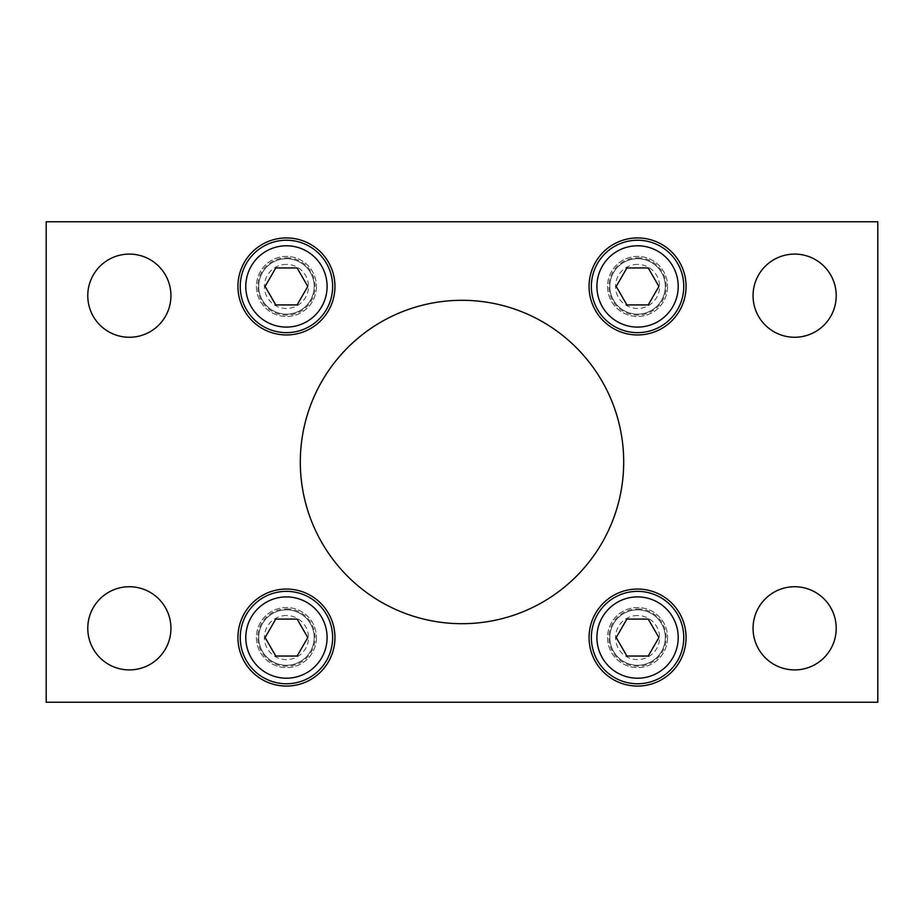<?xml version="1.0" encoding="UTF-8"?>
<svg xmlns="http://www.w3.org/2000/svg" width="924" height="924" viewBox="0 0 924 924"><rect width="100%" height="100%" fill="white"/><g stroke="black" fill="none" stroke-linecap="round" stroke-linejoin="round"><path stroke-width="0.69" stroke-dasharray="4.62 3.46" d="M667.59 286.44A30.03 30.03 0 0 1 622.545 312.451A30.03 30.03 0 0 1 622.545 260.429A30.03 30.03 0 0 1 667.59 286.44A30.03 30.03 0 0 0 622.545 260.429A30.03 30.03 0 0 0 622.545 312.451A30.03 30.03 0 0 0 667.59 286.44M637.56 258.72A27.72 27.72 0 0 0 613.559 300.3A27.72 27.72 0 0 0 661.561 300.3A27.72 27.72 0 0 0 637.56 258.72A27.72 27.72 0 0 1 661.561 300.3A27.72 27.72 0 0 1 613.559 300.3A27.72 27.72 0 0 1 637.56 258.72M637.56 264.391A22.049 22.049 0 0 0 618.468 297.47A22.049 22.049 0 0 0 656.652 297.47A22.049 22.049 0 0 0 637.56 264.391M637.56 240.24A46.2 46.2 0 0 1 677.569 309.54A46.2 46.2 0 0 1 597.551 309.54A46.2 46.2 0 0 1 637.56 240.24M616.216 286.44L626.888 304.92L648.232 304.92L658.904 286.44L648.232 267.96L626.888 267.96L616.216 286.44M667.59 637.56A30.03 30.03 0 0 1 622.545 663.571A30.03 30.03 0 0 1 622.545 611.549A30.03 30.03 0 0 1 667.59 637.56A30.03 30.03 0 0 0 622.545 611.549A30.03 30.03 0 0 0 622.545 663.571A30.03 30.03 0 0 0 667.59 637.56M637.56 609.84A27.72 27.72 0 0 0 613.559 651.42A27.72 27.72 0 0 0 661.561 651.42A27.72 27.72 0 0 0 637.56 609.84A27.72 27.72 0 0 1 661.561 651.42A27.72 27.72 0 0 1 613.559 651.42A27.72 27.72 0 0 1 637.56 609.84M637.56 615.511A22.049 22.049 0 0 0 618.468 648.59A22.049 22.049 0 0 0 656.652 648.59A22.049 22.049 0 0 0 637.56 615.511M637.56 591.36A46.2 46.2 0 0 1 677.569 660.66A46.2 46.2 0 0 1 597.551 660.66A46.2 46.2 0 0 1 637.56 591.36M616.216 637.56L626.888 656.04L648.232 656.04L658.904 637.56L648.232 619.08L626.888 619.08L616.216 637.56M316.47 637.56A30.03 30.03 0 0 1 271.425 663.571A30.03 30.03 0 0 1 271.425 611.549A30.03 30.03 0 0 1 316.47 637.56A30.03 30.03 0 0 0 271.425 611.549A30.03 30.03 0 0 0 271.425 663.571A30.03 30.03 0 0 0 316.47 637.56M286.44 609.84A27.72 27.72 0 0 0 262.439 651.42A27.72 27.72 0 0 0 310.441 651.42A27.72 27.72 0 0 0 286.44 609.84A27.72 27.72 0 0 1 310.441 651.42A27.72 27.72 0 0 1 262.439 651.42A27.72 27.72 0 0 1 286.44 609.84M286.44 615.511A22.049 22.049 0 0 0 267.348 648.59A22.049 22.049 0 0 0 305.532 648.59A22.049 22.049 0 0 0 286.44 615.511M286.44 591.36A46.2 46.2 0 0 1 326.449 660.66A46.2 46.2 0 0 1 246.431 660.66A46.2 46.2 0 0 1 286.44 591.36M265.096 637.56L275.768 656.04L297.112 656.04L307.784 637.56L297.112 619.08L275.768 619.08L265.096 637.56M316.47 286.44A30.03 30.03 0 0 1 271.425 312.451A30.03 30.03 0 0 1 271.425 260.429A30.03 30.03 0 0 1 316.47 286.44A30.03 30.03 0 0 0 271.425 260.429A30.03 30.03 0 0 0 271.425 312.451A30.03 30.03 0 0 0 316.47 286.44M286.44 258.72A27.72 27.72 0 0 0 262.439 300.3A27.72 27.72 0 0 0 310.441 300.3A27.72 27.72 0 0 0 286.44 258.72A27.72 27.72 0 0 1 310.441 300.3A27.72 27.72 0 0 1 262.439 300.3A27.72 27.72 0 0 1 286.44 258.72M286.44 264.391A22.049 22.049 0 0 0 267.348 297.47A22.049 22.049 0 0 0 305.532 297.47A22.049 22.049 0 0 0 286.44 264.391M286.44 240.24A46.2 46.2 0 0 1 326.449 309.54A46.2 46.2 0 0 1 246.431 309.54A46.2 46.2 0 0 1 286.44 240.24M265.096 286.44L275.768 304.92L297.112 304.92L307.784 286.44L297.112 267.96L275.768 267.96L265.096 286.44M686.07 286.44A48.51 48.51 0 0 0 613.305 244.433A48.51 48.51 0 0 0 613.305 328.447A48.51 48.51 0 0 0 686.07 286.44M686.07 637.56A48.51 48.51 0 0 0 613.305 595.553A48.51 48.51 0 0 0 613.305 679.567A48.51 48.51 0 0 0 686.07 637.56M334.95 286.44A48.51 48.51 0 0 0 262.185 244.433A48.51 48.51 0 0 0 262.185 328.447A48.51 48.51 0 0 0 334.95 286.44M334.95 637.56A48.51 48.51 0 0 0 262.185 595.553A48.51 48.51 0 0 0 262.185 679.567A48.51 48.51 0 0 0 334.95 637.56M753.06 295.68A41.58 41.58 0 0 0 794.64 337.26A41.58 41.58 0 0 0 836.22 295.68A41.58 41.58 0 0 0 794.64 254.1A41.58 41.58 0 0 0 753.06 295.68M87.78 295.68A41.58 41.58 0 0 0 129.36 337.26A41.58 41.58 0 0 0 170.94 295.68A41.58 41.58 0 0 0 129.36 254.1A41.58 41.58 0 0 0 87.78 295.68M87.78 628.32A41.58 41.58 0 0 0 129.36 669.9A41.58 41.58 0 0 0 170.94 628.32A41.58 41.58 0 0 0 129.36 586.74A41.58 41.58 0 0 0 87.78 628.32M753.06 628.32A41.58 41.58 0 0 0 794.64 669.9A41.58 41.58 0 0 0 836.22 628.32A41.58 41.58 0 0 0 794.64 586.74A41.58 41.58 0 0 0 753.06 628.32M623.7 462A161.7 161.7 0 0 0 381.15 321.968A161.7 161.7 0 0 0 381.15 602.032A161.7 161.7 0 0 0 623.7 462M877.8 702.24L877.8 221.76L46.2 221.76L46.2 702.24L877.8 702.24M637.56 257.796A28.644 28.644 0 0 1 662.369 300.762A28.644 28.644 0 0 1 612.751 300.762A28.644 28.644 0 0 1 637.56 257.796M637.56 608.916A28.644 28.644 0 0 1 662.369 651.882A28.644 28.644 0 0 1 612.751 651.882A28.644 28.644 0 0 1 637.56 608.916M286.44 608.916A28.644 28.644 0 0 1 311.249 651.882A28.644 28.644 0 0 1 261.631 651.882A28.644 28.644 0 0 1 286.44 608.916M286.44 257.796A28.644 28.644 0 0 1 311.249 300.762A28.644 28.644 0 0 1 261.631 300.762A28.644 28.644 0 0 1 286.44 257.796"/><path stroke-width="1.39" d="M637.56 240.24A46.2 46.2 0 0 0 597.551 309.54A46.2 46.2 0 0 0 677.569 309.54A46.2 46.2 0 0 0 637.56 240.24M626.888 267.96L648.232 267.96L658.904 286.44L648.232 304.92L626.888 304.92L616.216 286.44L626.888 267.96M637.56 591.36A46.2 46.2 0 0 0 597.551 660.66A46.2 46.2 0 0 0 677.569 660.66A46.2 46.2 0 0 0 637.56 591.36M626.888 619.08L648.232 619.08L658.904 637.56L648.232 656.04L626.888 656.04L616.216 637.56L626.888 619.08M286.44 591.36A46.2 46.2 0 0 0 246.431 660.66A46.2 46.2 0 0 0 326.449 660.66A46.2 46.2 0 0 0 286.44 591.36M275.768 619.08L297.112 619.08L307.784 637.56L297.112 656.04L275.768 656.04L265.096 637.56L275.768 619.08M286.44 240.24A46.2 46.2 0 0 0 246.431 309.54A46.2 46.2 0 0 0 326.449 309.54A46.2 46.2 0 0 0 286.44 240.24M275.768 267.96L297.112 267.96L307.784 286.44L297.112 304.92L275.768 304.92L265.096 286.44L275.768 267.96M686.07 286.44A48.51 48.51 0 0 1 613.305 328.447A48.51 48.51 0 0 1 613.305 244.433A48.51 48.51 0 0 1 686.07 286.44M686.07 637.56A48.51 48.51 0 0 1 613.305 679.567A48.51 48.51 0 0 1 613.305 595.553A48.51 48.51 0 0 1 686.07 637.56M334.95 286.44A48.51 48.51 0 0 1 262.185 328.447A48.51 48.51 0 0 1 262.185 244.433A48.51 48.51 0 0 1 334.95 286.44M334.95 637.56A48.51 48.51 0 0 1 262.185 679.567A48.51 48.51 0 0 1 262.185 595.553A48.51 48.51 0 0 1 334.95 637.56M836.22 295.68A41.58 41.58 0 0 1 773.85 331.693A41.58 41.58 0 0 1 773.85 259.667A41.58 41.58 0 0 1 836.22 295.68M170.94 295.68A41.58 41.58 0 0 1 108.57 331.693A41.58 41.58 0 0 1 108.57 259.667A41.58 41.58 0 0 1 170.94 295.68M170.94 628.32A41.58 41.58 0 0 1 108.57 664.333A41.58 41.58 0 0 1 108.57 592.307A41.58 41.58 0 0 1 170.94 628.32M836.22 628.32A41.58 41.58 0 0 1 773.85 664.333A41.58 41.58 0 0 1 773.85 592.307A41.58 41.58 0 0 1 836.22 628.32M623.7 462A161.7 161.7 0 0 1 381.15 602.032A161.7 161.7 0 0 1 381.15 321.968A161.7 161.7 0 0 1 623.7 462M877.8 702.24L877.8 221.76L46.2 221.76L46.2 702.24L877.8 702.24M637.56 245.784A40.656 40.656 0 0 1 672.764 306.768A40.656 40.656 0 0 1 602.356 306.768A40.656 40.656 0 0 1 637.56 245.784M637.56 596.904A40.656 40.656 0 0 1 672.764 657.888A40.656 40.656 0 0 1 602.356 657.888A40.656 40.656 0 0 1 637.56 596.904M286.44 596.904A40.656 40.656 0 0 1 321.644 657.888A40.656 40.656 0 0 1 251.236 657.888A40.656 40.656 0 0 1 286.44 596.904M286.44 245.784A40.656 40.656 0 0 1 321.644 306.768A40.656 40.656 0 0 1 251.236 306.768A40.656 40.656 0 0 1 286.44 245.784"/></g></svg>
